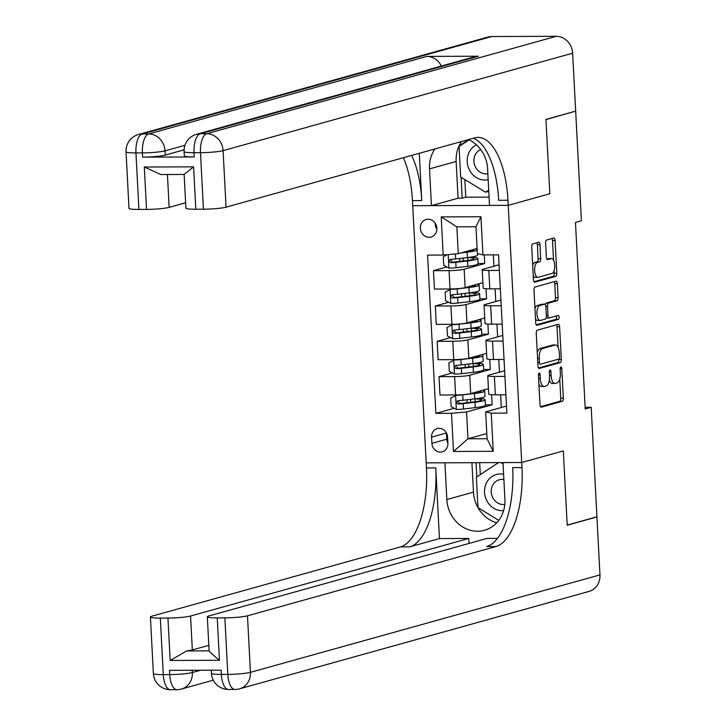 <?xml version="1.0" encoding="UTF-8"?>
<svg xmlns="http://www.w3.org/2000/svg" width="726" height="726" viewBox="0 0 726 726"><rect width="100%" height="100%" fill="white"/><g stroke="black" fill="none" stroke-linecap="round" stroke-linejoin="round"><path stroke-width="1.09" d="M539.173 373.055A1.951 0.826 89.8 0 0 538.456 375.224L539.999 404.7A2.795 1.18 89.8 0 0 541.179 407.168A2.795 1.18 89.8 0 0 541.315 407.15L562.323 401.296A2.795 1.18 89.8 0 0 563.34 398.193L561.797 368.726A1.951 0.826 89.8 0 0 560.971 366.993A1.951 0.826 89.8 0 0 560.88 367.011A1.951 0.826 89.8 0 0 560.163 369.18L560.363 372.992A8.939 3.766 89.8 0 1 557.096 382.911L555.345 383.401A8.939 3.766 89.8 0 1 554.909 383.455A8.939 3.766 89.8 0 1 551.143 375.56L550.943 371.748A1.951 0.826 89.8 0 0 550.117 370.024A1.951 0.826 89.8 0 0 550.027 370.033A1.951 0.826 89.8 0 0 549.31 372.202L549.509 376.014A8.939 3.766 89.8 0 1 546.242 385.933L544.491 386.423A8.939 3.766 89.8 0 1 544.055 386.486A8.939 3.766 89.8 0 1 540.289 378.591L540.09 374.77A1.951 0.826 89.8 0 0 539.264 373.046A1.951 0.826 89.8 0 0 539.173 373.055M420.363 228.282A9.102 8.204 -105.6 0 0 431.072 237.021A9.102 8.204 -105.6 0 0 436.88 228.218A9.102 8.204 -105.6 0 0 426.18 219.479A9.102 8.204 -105.6 0 0 420.363 228.282M435.219 223.191A9.102 8.204 -105.6 0 0 435.228 224.143A9.102 8.204 -105.6 0 0 436.889 229.171M539.962 244.707A2.795 1.18 89.8 0 0 538.792 242.239A2.795 1.18 89.8 0 0 538.656 242.257L532.757 243.9A2.795 1.18 89.8 0 0 531.741 247.003L533.456 279.737A2.795 1.18 89.8 0 0 534.635 282.205A2.795 1.18 89.8 0 0 534.763 282.187L555.771 276.325A2.795 1.18 89.8 0 0 556.797 273.23L555.081 240.497A2.795 1.18 89.8 0 0 553.902 238.028A2.795 1.18 89.8 0 0 553.766 238.046L546.651 240.034A2.795 1.18 89.8 0 0 545.625 243.128L546.36 257.14A2.795 1.18 89.8 0 0 547.54 259.609A2.795 1.18 89.8 0 0 547.676 259.59L551.206 258.601A7.469 3.149 89.8 0 1 551.56 258.556A7.469 3.149 89.8 0 1 554.728 265.58A7.469 3.149 89.8 0 1 551.978 273.448L538.148 277.296A7.469 3.149 89.8 0 1 537.794 277.35A7.469 3.149 89.8 0 1 534.626 270.317A7.469 3.149 89.8 0 1 537.376 262.458L539.681 261.814A2.795 1.18 89.8 0 0 540.698 258.719L539.962 244.707L537.385 244.716A2.795 1.18 89.8 0 0 536.886 242.756M491.729 36.536L142.196 133.974A17.07 15.382 -105.6 0 0 138.503 134.491L488.035 37.044A17.07 15.382 74.4 0 1 491.729 36.536L556.252 36.3A17.07 15.382 74.4 0 1 572.623 53.198L575.664 111.132L545.943 119.418L549.836 193.742L545.943 119.563L575.146 111.278M575.673 111.278L581.408 220.786L575.464 222.446L585.238 408.965L591.182 407.304L596.926 516.812L567.197 525.107L563.312 450.919L521.704 462.516L508.227 205.349L549.836 193.742L508.227 205.349L507.955 200.258A71.139 29.947 89.8 0 0 477.971 137.405A71.139 29.947 89.8 0 0 474.532 137.895L226.058 207.164A17.07 1.779 177 0 1 203.434 209.206L200.476 152.687L194.024 152.705L194.241 156.952A17.07 1.779 177 0 1 184.331 155.854L184.105 151.616A17.07 1.779 -3 0 0 194.024 152.705A17.07 7.187 89.8 0 1 200.267 133.766L206.719 133.738L556.252 36.3M537.285 330.176A2.795 1.18 89.8 0 0 536.26 333.27L537.975 366.004A2.795 1.18 89.8 0 0 539.155 368.472A2.795 1.18 89.8 0 0 539.291 368.454L560.29 362.601A2.795 1.18 89.8 0 0 561.316 359.497L559.601 326.764A2.795 1.18 89.8 0 0 558.421 324.295A2.795 1.18 89.8 0 0 558.285 324.313L537.285 330.176M535.715 322.87L534 290.137A2.795 1.18 89.8 0 1 535.017 287.033L556.025 281.18A2.795 1.18 89.8 0 1 556.161 281.162A2.795 1.18 89.8 0 1 557.341 283.63L558.076 297.642A2.795 1.18 89.8 0 1 557.051 300.736L548.529 303.114A2.795 1.18 89.8 0 0 547.513 306.209L547.994 315.501A2.795 1.18 89.8 0 0 549.174 317.97A2.795 1.18 89.8 0 0 549.31 317.952L558.176 315.483A1.951 0.826 89.8 0 1 558.276 315.465A1.951 0.826 89.8 0 1 559.102 317.307A1.951 0.826 89.8 0 1 558.385 319.367L537.031 325.321A2.795 1.18 89.8 0 1 536.895 325.339A2.795 1.18 89.8 0 1 535.715 322.87M447.897 443.287L447.57 437.07A8.821 7.95 -105.6 0 0 437.197 428.603A8.821 7.95 -105.6 0 0 431.571 437.125L431.897 443.341A8.821 7.95 -105.6 0 0 442.261 451.817A8.821 7.95 -105.6 0 0 447.897 443.287M208.816 645.341L192.336 649.933A17.07 1.779 177 0 1 186.7 650.932L209.17 650.85C210.431 652.647 213.861 655.787 219.461 660.279L170.165 660.46L167.942 618.062L160.328 618.098L163.286 674.617L169.739 674.59L169.521 670.352L221.14 670.162L221.357 674.4L227.81 674.381L224.851 617.853A17.07 1.779 -3 0 0 247.475 615.811L250.434 672.33L599.966 574.892L596.926 516.957L567.206 525.243L563.312 450.919L521.704 462.516L426.207 462.87L412.731 205.694L508.227 205.349L489.515 205.413L487.591 168.677A32.008 28.84 -105.6 0 0 468.551 139.564M486.801 433.549L467.98 438.794L487.073 438.722L485.667 411.878L491.239 413.167L506.848 413.103L498.553 254.844L482.944 254.908L477.372 253.619L475.966 226.766L456.863 226.839L458.278 253.683L477.1 248.437M491.239 413.167L493.235 451.318L453.487 451.463L451.49 413.312L466.564 411.951L492.128 404.818L491.602 394.717M454.231 408.248L435.872 413.366L451.49 413.312M435.872 413.366L427.578 255.107L443.196 255.053L441.199 216.902L480.939 216.756L482.944 254.908M591.182 407.304L585.156 407.331M466.564 411.951L467.98 438.794L453.487 451.463M493.317 254.862L493.916 266.206M495.096 288.821L495.767 301.535M496.947 324.141L497.619 336.864M498.798 359.47L499.47 372.184M500.65 394.799L501.321 407.513M446.826 266.95L433.458 270.671L449.076 270.616A11.38 1.189 -3 0 0 464.159 269.255L484.723 263.52L484.269 254.899M433.458 270.671L434.429 289.039L450.038 288.984A11.38 1.189 -3 0 0 465.121 287.623L482.89 282.668M448.677 302.27L435.31 306L450.928 305.945A11.38 1.189 -3 0 0 466.01 304.575L486.574 298.84L486.048 288.739M435.31 306L436.281 324.368L451.89 324.313A11.38 1.189 -3 0 0 466.972 322.943L484.741 317.997M450.528 337.599L437.161 341.329L452.779 341.265A11.38 1.189 -3 0 0 467.862 339.904L488.426 334.169L487.899 324.068M437.161 341.329L438.132 359.697L453.741 359.633A11.38 1.189 -3 0 0 468.824 358.272L486.592 353.317M452.38 372.928L439.012 376.649L454.63 376.594A11.38 1.189 -3 0 0 469.713 375.233L490.277 369.498L489.751 359.397M439.012 376.649L439.983 395.017L455.592 394.962A11.38 1.189 -3 0 0 470.675 393.601L488.444 388.646M506.485 406.07L485.667 411.878M504.634 370.75L488.807 375.16A11.38 1.189 -3 0 0 487.763 375.714A11.38 1.189 -3 0 0 494.379 376.449L504.924 376.404M502.782 335.421L486.955 339.832A11.38 1.189 -3 0 0 485.912 340.394A11.38 1.189 -3 0 0 492.527 341.12L503.073 341.084M500.931 300.092L485.104 304.503A11.38 1.189 -3 0 0 484.06 305.065A11.38 1.189 -3 0 0 490.676 305.791L501.221 305.755M499.08 264.772L483.253 269.183A11.38 1.189 -3 0 0 482.209 269.736A11.38 1.189 -3 0 0 488.825 270.471L499.37 270.426M492.128 404.818L485.449 404.845M487.763 375.714L488.725 394.082A11.38 1.189 -3 0 0 495.341 394.817L505.886 394.781M490.277 369.498L483.598 369.516M485.912 340.394L486.874 358.762A11.38 1.189 -3 0 0 493.489 359.488L504.035 359.452M484.06 305.065L485.022 323.433A11.38 1.189 -3 0 0 491.638 324.168L502.183 324.123M488.426 334.169L481.746 334.196M482.209 269.736L483.171 288.104A11.38 1.189 -3 0 0 489.787 288.839L500.332 288.803M486.574 298.84L479.895 298.867M484.723 263.52L478.044 263.538M458.278 253.683L443.196 255.053M487.073 438.722L493.235 451.318M441.199 216.902L456.863 226.839M480.939 216.756L475.966 226.766M431.571 437.125L446.426 432.986A8.821 7.95 -105.6 0 0 446.426 432.986L446.753 439.203A8.821 7.95 -105.6 0 0 447.897 443.296M538.928 384.154A8.939 3.766 89.8 0 0 541.478 386.495L544.055 386.486M549.337 379.997A8.939 3.766 89.8 0 0 552.332 383.464L554.909 383.455M540.507 406.669L559.737 401.306A2.795 1.18 89.8 0 0 560.762 398.202L559.755 379.054M558.094 347.327L557.014 326.773A2.795 1.18 89.8 0 0 556.515 324.812M538.474 367.973L557.713 362.61A2.795 1.18 89.8 0 0 558.73 359.506L558.711 359.098M539.445 362.501A1.951 0.826 89.8 0 0 540.271 364.225A1.951 0.826 89.8 0 0 540.371 364.216L558.802 359.071A1.951 0.826 89.8 0 0 559.519 356.902L559.31 352.881A8.939 3.766 89.8 0 0 555.544 344.986A8.939 3.766 89.8 0 0 555.109 345.041L542.503 348.562A8.939 3.766 89.8 0 0 539.236 358.472L539.445 362.501L537.794 362.501M555.544 344.986L552.958 344.995A8.939 3.766 89.8 0 0 552.531 345.05L555.109 345.041M537.267 352.419A8.939 3.766 89.8 0 1 539.926 348.571L552.531 345.05M545.108 304.366A2.795 1.18 89.8 0 1 545.952 303.123L554.473 300.745A2.795 1.18 89.8 0 0 555.49 297.651L554.755 283.639A2.795 1.18 89.8 0 0 554.256 281.679M546.188 317.816A2.795 1.18 89.8 0 0 546.596 317.979A2.795 1.18 89.8 0 0 546.732 317.961L549.038 317.952M536.215 324.831L555.798 319.376A1.951 0.826 89.8 0 0 556.479 318.052A1.951 0.826 89.8 0 0 556.261 316.019M539.69 305.573A7.469 3.149 89.8 0 0 536.941 313.441A7.469 3.149 89.8 0 0 540.108 320.465A7.469 3.149 89.8 0 0 540.471 320.42L545.344 319.059A2.795 1.18 89.8 0 0 546.36 315.964L545.879 306.671A2.795 1.18 89.8 0 0 544.7 304.203A2.795 1.18 89.8 0 0 544.564 304.221L539.69 305.573L537.113 305.582A7.469 3.149 89.8 0 0 534.962 308.541M535.498 318.732A7.469 3.149 89.8 0 0 537.53 320.475L540.108 320.465M542.249 304.23A2.795 1.18 89.8 0 0 542.122 304.212A2.795 1.18 89.8 0 0 541.986 304.23L544.564 304.221M537.113 305.582L541.986 304.23M532.693 265.262A7.469 3.149 89.8 0 1 534.79 262.467L537.095 261.823A2.795 1.18 89.8 0 0 538.12 258.728L537.385 244.716M533.247 275.744A7.469 3.149 89.8 0 0 535.207 277.359L537.794 277.35M549.346 258.61A7.469 3.149 89.8 0 0 548.983 258.565A7.469 3.149 89.8 0 0 548.62 258.61L551.206 258.601M546.86 259.1L548.62 258.61M553.53 260.171L552.495 240.506A2.795 1.18 89.8 0 0 551.996 238.536M533.955 281.697L553.194 276.334A2.795 1.18 89.8 0 0 554.21 273.239L554.074 270.644M456.972 394.944L450.71 398.138L451.155 406.624L456.463 409.428A7.541 0.79 -3 0 0 463.469 409.01L475.249 407.631A21.771 2.269 -3 0 0 485.467 405.162L485.186 399.79A21.771 2.269 -3 0 0 477.781 398.474M455.719 395.298A7.541 0.79 -3 0 0 462.734 394.88L474.505 393.501A21.771 2.269 -3 0 0 484.723 391.033A21.771 2.269 -3 0 0 482.826 390.207M471.328 393.419L472.553 393.274A18.068 1.888 -3 0 0 481.029 391.223A18.068 1.888 -3 0 0 480.576 390.833M484.723 391.033L485.004 396.396A21.771 2.269 177 0 1 474.786 398.864L463.016 400.253A7.541 0.79 177 0 1 458.088 400.616C455.955 401.805 456.019 402.939 458.26 404.01A7.541 0.79 -3 0 0 463.188 403.638L474.967 402.258A21.771 2.269 -3 0 0 485.186 399.79M475.267 401.741L475.122 398.883A18.068 1.888 177 0 1 481.492 399.981A18.068 1.888 177 0 1 473.007 402.032L459.975 403.529L458.061 401.542M455.12 359.624L448.859 362.818L449.294 371.295L454.612 374.099A7.541 0.79 -3 0 0 461.618 373.681L473.397 372.302A21.771 2.269 -3 0 0 483.616 369.833L483.334 364.461A21.771 2.269 -3 0 0 475.929 363.154M453.868 359.969A7.541 0.79 -3 0 0 460.883 359.551L472.653 358.172A21.771 2.269 -3 0 0 482.872 355.704A21.771 2.269 -3 0 0 480.975 354.887M469.477 358.09L470.702 357.945A18.068 1.888 -3 0 0 479.178 355.894A18.068 1.888 -3 0 0 478.724 355.513M482.872 355.704L483.153 361.076A21.771 2.269 177 0 1 472.935 363.545L461.164 364.924A7.541 0.79 177 0 1 456.237 365.287C454.104 366.485 454.167 367.61 456.409 368.681A7.541 0.79 -3 0 0 461.337 368.318L473.116 366.939A21.771 2.269 -3 0 0 483.334 364.461M473.416 366.412L473.27 363.563A18.068 1.888 177 0 1 479.641 364.661A18.068 1.888 177 0 1 471.156 366.712L458.124 368.209L456.209 366.222M453.269 324.295L447.007 327.49L447.443 335.966L452.761 338.779A7.541 0.79 -3 0 0 459.767 338.361L471.546 336.982A21.771 2.269 -3 0 0 481.765 334.505L481.483 329.141A21.771 2.269 -3 0 0 474.078 327.825M452.017 324.64A7.541 0.79 -3 0 0 459.032 324.223L470.802 322.843A21.771 2.269 -3 0 0 481.02 320.375A21.771 2.269 -3 0 0 479.124 319.558M467.626 322.761L468.851 322.625A18.068 1.888 -3 0 0 477.327 320.574A18.068 1.888 -3 0 0 476.873 320.184M481.02 320.375L481.302 325.747A21.771 2.269 177 0 1 471.083 328.216L459.313 329.595A7.541 0.79 177 0 1 454.385 329.967C452.253 331.156 452.316 332.29 454.558 333.361A7.541 0.79 -3 0 0 459.485 332.989L471.265 331.61A21.771 2.269 -3 0 0 481.483 329.141M471.564 331.092L471.419 328.234A18.068 1.888 177 0 1 477.79 329.332A18.068 1.888 177 0 1 469.305 331.383L456.273 332.88L454.358 330.893M451.418 288.966L445.156 292.161L445.592 300.646L450.91 303.45A7.541 0.79 -3 0 0 457.915 303.032L469.695 301.653A21.771 2.269 -3 0 0 479.913 299.185L479.632 293.812A21.771 2.269 -3 0 0 472.227 292.496M450.165 289.32A7.541 0.79 -3 0 0 457.18 288.903L468.951 287.523A21.771 2.269 -3 0 0 479.169 285.055A21.771 2.269 -3 0 0 477.272 284.229M465.774 287.442L467 287.296A18.068 1.888 -3 0 0 475.476 285.245A18.068 1.888 -3 0 0 475.022 284.855M479.169 285.055L479.45 290.418A21.771 2.269 177 0 1 469.232 292.887L457.462 294.275A7.541 0.79 177 0 1 452.534 294.638C450.401 295.827 450.465 296.961 452.706 298.032A7.541 0.79 -3 0 0 457.634 297.66L469.413 296.281A21.771 2.269 -3 0 0 479.632 293.812M469.713 295.763L469.568 292.905A18.068 1.888 177 0 1 475.938 294.003A18.068 1.888 177 0 1 467.453 296.054L454.422 297.551L452.507 295.564M447.062 254.699L443.305 256.841L443.74 265.317L449.058 268.121A7.541 0.79 -3 0 0 456.064 267.703L467.843 266.324A21.771 2.269 -3 0 0 478.062 263.856L477.781 258.483A21.771 2.269 -3 0 0 470.375 257.176M461.101 252.902L467.099 252.194A21.771 2.269 -3 0 0 477.182 249.998M477.154 249.472A21.771 2.269 -3 0 0 475.421 248.909M463.923 252.113L465.148 251.967A18.068 1.888 -3 0 0 473.624 249.916A18.068 1.888 -3 0 0 473.17 249.535M467.862 260.434L467.716 257.585L455.61 258.946A7.541 0.79 177 0 1 450.683 259.318C448.55 260.507 448.614 261.632 450.855 262.703A7.541 0.79 -3 0 0 455.783 262.34L467.562 260.961A21.771 2.269 -3 0 0 477.781 258.483M467.716 257.585A18.068 1.888 177 0 1 474.087 258.683A18.068 1.888 177 0 1 465.602 260.734L452.57 262.231L450.655 260.244M477.527 253.655L477.599 255.098A21.771 2.269 177 0 1 467.381 257.567L467.099 252.194M503.599 474.305A18.495 16.662 -105.6 0 0 487.11 481.71A18.495 16.662 -105.6 0 0 487.273 501.575A18.495 16.662 -105.6 0 0 503.608 510.65M503.88 479.523A12.66 11.407 -105.6 0 0 499.325 479.75A12.66 11.407 -105.6 0 0 493.108 498.272A12.66 11.407 -105.6 0 0 504.806 504.425M500.985 462.598L503.054 463.86M498.789 520.342L477.989 507.683L476.392 477.173L498.544 462.607M476.474 144.837A18.495 16.662 -105.6 0 0 468.987 152.56A18.495 16.662 -105.6 0 0 470.902 172.416A18.495 16.662 -105.6 0 0 488.162 179.703M480.721 149.547A12.66 11.407 -105.6 0 0 475.122 155.046A12.66 11.407 -105.6 0 0 476.31 168.459A12.66 11.407 -105.6 0 0 487.854 173.714M488.716 190.148L485.594 192.199L460.665 177.035L459.059 146.525L469.187 139.864M488.77 191.31L485.594 192.199M469.023 543.438L468.76 538.465L439.466 538.574L435.763 467.925L426.471 467.952L426.207 462.87L444.92 462.798L446.844 499.542A32.008 28.84 -105.6 0 0 484.478 530.27A32.008 28.84 -105.6 0 0 504.915 499.325L502.991 462.589L521.704 462.516L521.967 467.608A71.139 29.947 -90.2 0 1 495.949 546.542L247.475 615.811M497.501 538.356L487.082 538.402L208.888 615.957A17.07 1.779 -3 0 0 207.318 616.791A17.07 1.779 -3 0 0 217.237 617.88L219.461 660.279M167.942 618.062A17.07 1.779 -3 0 0 190.557 616.02L192.336 649.933M468.76 538.465L190.557 616.02M435.763 467.925A71.139 29.947 -90.2 0 1 409.745 546.86L439.466 538.574M426.471 467.952A71.139 29.947 -90.2 0 1 400.453 546.896L151.979 616.165A17.07 1.779 -3 0 0 150.409 617A17.07 1.779 -3 0 0 160.328 618.098M599.966 574.892A17.07 15.382 74.4 0 1 589.067 591.4L239.535 688.838A17.07 15.382 -105.6 0 0 250.434 672.33A17.07 1.779 177 0 1 227.81 674.381A17.07 7.187 -90.2 0 0 235.006 689.464A17.07 17.07 0 0 0 239.535 688.838M596.926 516.957L596.409 516.957M224.851 617.853L217.237 617.88M209.17 650.85A17.07 1.779 177 0 1 209.097 650.705L207.318 616.791M521.967 467.608L512.674 467.635A71.139 29.947 -90.2 0 1 486.656 546.578L495.949 546.542M170.165 660.46L186.7 650.932M496.738 522.784A32.008 28.84 74.4 0 1 478.035 507.71M477.989 507.628A32.008 28.84 74.4 0 1 473.479 492.119L471.936 462.698M476.065 462.689L476.81 476.9M479.677 462.671L480.303 474.595M184.105 149.837L165.247 155.092A17.07 1.779 177 0 1 142.623 157.143L194.241 156.952M434.874 148.948A32.008 28.84 -105.6 0 0 429.511 168.886L431.444 205.63L412.731 205.694L412.459 200.612A71.139 29.947 89.8 0 0 403.393 157.724M419.274 153.295L421.752 200.576A71.139 29.947 89.8 0 0 411.642 155.428M184.34 174.431L160.755 174.521L144.302 167.025L193.597 166.844L195.82 209.233L203.434 209.206M195.82 209.233A17.07 1.779 177 0 1 185.901 208.144L184.141 174.431M478.461 56.211L200.267 133.766A17.07 15.382 -105.6 0 0 196.574 134.274L474.768 56.719A17.07 15.382 74.4 0 1 478.461 56.211L426.843 56.401A17.07 15.382 74.4 0 1 441.344 66.039M464.849 179.576L465.765 197.191L489.079 197.109M465.765 197.191L462.199 198.189L458.07 198.207L431.444 205.63M185.629 202.781L169.149 207.373A17.07 1.779 177 0 1 146.525 209.415L144.302 167.025M142.623 157.143L142.405 152.896L135.953 152.923L138.911 209.442L146.525 209.415M138.911 209.442A17.07 1.779 177 0 1 128.992 208.353L126.034 151.825A17.07 1.779 -3 0 0 135.953 152.923A17.07 7.187 89.8 0 1 142.196 133.974L148.649 133.956L426.843 56.401M507.955 200.258L498.662 200.294A71.139 29.947 89.8 0 0 473.243 138.249M193.597 166.844L184.204 174.376M458.07 198.207L456.146 161.462A32.008 28.84 74.4 0 1 461.509 141.525M468.697 139.628L459.449 145.708L459.476 146.253M461.11 177.307L462.199 198.189M460.937 145.291L459.449 145.708M464.159 269.255L465.121 287.623M466.01 304.575L466.972 322.943M467.862 339.904L468.824 358.272M469.713 375.233L470.675 393.601M494.379 376.449L495.341 394.817M454.63 376.594L455.592 394.962M452.779 341.265L453.741 359.633M492.527 341.12L493.489 359.488M450.928 305.945L451.89 324.313M490.676 305.791L491.638 324.168M449.076 270.616L450.038 288.984M488.825 270.471L489.787 288.839M446.753 439.203L431.897 443.341M538.638 378.591L540.289 378.591M549.31 371.757L550.943 371.748M549.491 375.569L551.143 375.56M560.163 368.726L561.797 368.726M560.762 398.202L563.34 398.193M559.737 401.306L562.323 401.296M538.456 374.779L540.09 374.77M557.014 326.773L559.601 326.764M558.73 359.506L561.316 359.497M557.713 362.61L560.29 362.601M539.926 348.571L542.503 348.562M537.585 358.481L539.236 358.472M554.755 283.639L557.341 283.63M555.49 297.651L558.076 297.642M554.473 300.745L557.051 300.736M545.952 303.123L548.529 303.114M545.834 306.218L547.513 306.209M546.342 315.511L547.994 315.501M555.798 319.376L558.385 319.367M538.12 258.728L540.698 258.719M537.095 261.823L539.681 261.814M534.79 262.467L537.376 262.458M552.495 240.506L555.081 240.497M554.21 273.239L556.797 273.23M553.194 276.334L555.771 276.325M455.592 395.371L456.327 409.355M474.967 402.258L475.249 407.631M470.729 402.304L470.575 399.364M474.813 392.984L474.786 392.448M474.505 393.501L474.786 398.864M463.188 403.638L463.469 409.01M462.734 394.88L463.016 400.253M459.975 403.529L458.26 404.01M453.741 360.042L454.476 374.026M473.116 366.939L473.397 372.302M468.878 366.975L468.724 364.035M472.962 357.655L472.935 357.128M472.653 358.172L472.935 363.545M461.337 368.318L461.618 373.681M460.883 359.551L461.164 364.924M458.124 368.209L456.409 368.681M451.89 324.713L452.625 338.706M471.265 331.61L471.546 336.982M467.027 331.646L466.872 328.715M471.11 322.326L471.083 321.8M470.802 322.843L471.083 328.216M459.485 332.989L459.767 338.361M459.032 324.223L459.313 329.595M456.273 332.88L454.558 333.361M450.038 289.393L450.773 303.377M469.413 296.281L469.695 301.653M465.175 296.326L465.021 293.386M469.259 287.006L469.232 286.48M468.951 287.523L469.232 292.887M457.634 297.66L457.915 303.032M457.18 288.903L457.462 294.275M454.422 297.551L452.706 298.032M448.214 254.599L448.922 268.048M467.562 260.961L467.843 266.324M463.324 260.997L463.17 258.057M467.408 251.677L467.381 251.151M455.783 262.34L456.064 267.703M455.347 253.955L455.61 258.946M452.57 262.231L450.855 262.703M409.745 546.86L400.453 546.896M192.245 670.27L192.363 672.548L200.639 670.234M192.363 672.548A17.07 1.779 177 0 1 169.739 674.59A17.07 7.187 -90.2 0 0 176.935 689.673A17.07 17.07 0 0 0 181.464 689.047A17.07 15.382 -105.6 0 0 192.363 672.548M153.377 673.519A17.07 17.07 0 0 0 170.483 689.7A17.07 7.187 89.8 0 1 163.286 674.617A17.07 1.779 177 0 1 153.377 673.519L150.409 617M211.447 673.311A17.07 17.07 0 0 0 228.554 689.482A17.07 7.187 89.8 0 1 221.357 674.4A17.07 1.779 177 0 1 211.447 673.311L211.284 670.198M473.479 492.119L446.844 499.542M421.752 200.576L412.459 200.612M572.623 53.198L223.091 150.636L226.058 207.164M184.967 145.291L165.02 150.854L165.247 155.092M167.425 174.494L169.149 207.373M223.091 150.636A17.07 15.382 -105.6 0 0 206.719 133.738A17.07 7.187 -90.2 0 0 200.476 152.687A17.07 1.779 -3 0 0 223.091 150.636M165.02 150.854A17.07 15.382 -105.6 0 0 148.649 133.956A17.07 7.187 -90.2 0 0 142.405 152.896A17.07 1.779 -3 0 0 165.02 150.854M456.146 161.462L429.511 168.886M546.596 317.979L549.174 317.97M542.122 304.212L544.7 304.203M548.983 258.565L551.56 258.556M466.972 399.781L467.127 402.721M465.121 364.461L465.275 367.401M463.27 329.132L463.424 332.072M461.418 293.803L461.573 296.743M459.567 258.483L459.721 261.424M213.29 680.18L181.464 689.047M176.935 689.673L170.483 689.7M235.006 689.464L228.554 689.482M196.574 134.274A17.07 17.07 0 0 0 184.105 151.616M138.503 134.491A17.07 17.07 0 0 0 126.034 151.825"/></g></svg>
